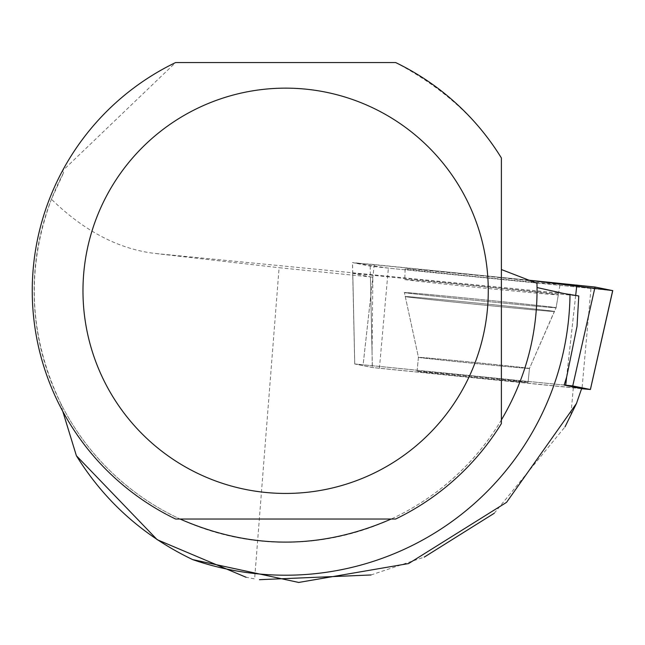 <?xml version="1.0" encoding="UTF-8"?>
<svg xmlns="http://www.w3.org/2000/svg" width="645" height="645" viewBox="0 0 645 645"><rect width="100%" height="100%" fill="white"/><g stroke="black" fill="none" stroke-linecap="round" stroke-linejoin="round"><path stroke-width="0.48" stroke-dasharray="3.23 2.42" d="M511.799 381.01A55.793 0.484 5.7 0 1 451.29 375.043A55.793 0.484 5.7 0 1 417.049 371.157A55.793 0.484 5.7 0 1 472.616 376.245A55.793 0.484 5.7 0 1 528.078 382.292A55.793 0.484 5.7 0 1 511.799 381.01M564.149 385.033L354.75 363.941L372.383 367.497L379.413 368.271L581.605 388.701M612.669 290.621L388.379 268.127L370.182 266.143L352.468 262.563L527.546 280.067L370.915 264.24L354.387 262.958L388.435 268.135L612.677 290.589M537.382 282.566A77.884 0.677 5.7 0 1 452.927 274.246A77.884 0.677 5.7 0 1 405.108 268.82A77.884 0.677 5.7 0 1 427.837 270.61A77.884 0.677 5.7 0 1 512.332 278.938A77.884 0.677 5.7 0 1 560.102 284.364A77.884 0.677 5.7 0 1 537.382 282.566M352.775 273.311L354.75 363.974L352.702 273.295L370.415 276.866L372.044 351.993L372.875 277.181L279.1 267.707L254.63 578.896L246.051 577.259M63.678 172.562A251.469 251.469 0 0 0 180.044 519.023L391.192 519.023A251.469 251.469 0 0 0 501.391 419.935L501.391 157.985C478.01 119.309 442.76 87.502 395.643 62.557L175.593 62.557L62.347 171.022L63.678 172.562L51.423 199.216C83.987 230.95 118.422 249.01 154.711 253.412L279.1 267.707M352.702 273.295L578.775 295.958M372.875 277.181L370.415 276.866M51.423 199.216C25.808 268.618 28.936 336.698 60.799 403.456A251.469 251.469 0 0 0 537.067 287.557L536.971 283.268M62.783 411.373L60.799 403.456M370.98 574.969L424.233 557.127M494.231 513.275L565.02 426.861M62.347 171.022A253.372 253.372 0 0 0 175.593 519.023L180.044 519.023M391.192 519.023L395.643 519.023A253.372 253.372 0 0 0 501.391 423.596L501.391 419.935M581.637 388.588L372.246 367.505L354.75 363.974M354.718 363.965L564.141 385.057M528.07 382.324A55.793 0.484 5.7 0 1 472.511 377.244A55.793 0.484 5.7 0 1 417.049 371.189A55.793 0.484 5.7 0 1 472.608 376.277A55.793 0.484 5.7 0 1 528.07 382.324L529.464 368.448A55.793 0.484 -174.3 0 0 495.231 364.562A55.793 0.484 -174.3 0 0 434.714 358.604A55.793 0.484 -174.3 0 0 418.444 357.314A55.793 0.484 -174.3 0 0 452.677 361.2A55.793 0.484 -174.3 0 0 513.186 367.166A55.793 0.484 -174.3 0 0 529.464 368.448A55.793 0.484 5.7 0 1 473.906 363.369A55.793 0.484 5.7 0 1 418.444 357.314A55.793 0.484 5.7 0 1 474.002 362.393A55.793 0.484 5.7 0 1 529.464 368.448L554.305 311.503A74.82 0.653 5.7 0 1 479.791 304.682A74.82 0.653 5.7 0 1 405.407 296.563A74.82 0.653 5.7 0 1 427.24 298.288A74.82 0.653 5.7 0 1 508.607 306.302A74.82 0.653 5.7 0 1 554.305 311.503A74.82 0.653 -174.3 0 0 479.687 303.352A74.82 0.653 -174.3 0 0 405.407 296.563A74.82 0.653 -174.3 0 0 479.791 304.682A74.82 0.653 -174.3 0 0 554.305 311.503A74.82 0.653 -174.3 0 0 554.305 311.495L556.095 307.754A76.231 0.669 -174.3 0 0 509.34 302.44A76.231 0.669 -174.3 0 0 426.635 294.289A76.231 0.669 -174.3 0 0 404.399 292.532A76.231 0.669 -174.3 0 0 480.178 300.804A76.231 0.669 -174.3 0 0 556.095 307.754L556.095 307.754A76.231 0.669 5.7 0 1 480.178 300.804A76.231 0.669 5.7 0 1 404.399 292.532A76.231 0.669 5.7 0 1 480.315 299.482A76.231 0.669 5.7 0 1 556.095 307.754L560.102 284.364M372.044 351.993L372.246 367.505M404.786 279.487L404.786 279.487A77.142 0.677 -174.3 0 0 481.476 287.855A77.142 0.677 -174.3 0 0 558.304 294.886A77.142 0.677 -174.3 0 0 481.638 286.517A77.142 0.677 -174.3 0 0 404.786 279.487L405.108 268.82M573.316 387.83L570.825 415.646M374.253 264.571L363.127 364.715M566.608 377.204L575.695 295.346M379.413 368.271L388.379 268.127M590.965 288.605L582 388.742M354.75 363.941L352.541 262.588M370.182 266.143L372.383 367.497M563.577 293.459L154.711 253.412M575.654 295.644L566.6 377.228M373.084 275.173L363.135 364.748M354.718 363.933L352.468 262.563M417.049 371.157L418.444 357.314L404.399 292.532L418.444 357.314L417.049 371.189M528.078 382.292L529.464 368.448L556.095 307.754L558.304 294.886"/><path stroke-width="0.97" d="M581.605 388.701L590.385 389.507L572.744 385.952L564.149 385.033M590.385 389.507L612.677 290.589L527.546 280.067L595.037 287.033L612.669 290.621M537.067 287.557L563.577 293.459L578.775 295.958L577.025 326.362L566.665 376.994L564.141 385.057L581.637 388.588L576.477 403.464L506.551 502.358L408.608 563.561L298.708 582.443L192.653 559.594C143.593 536.132 104.837 501.512 76.392 455.733L62.783 411.373M501.391 419.935C526.239 377.76 538.099 332.207 536.971 283.268L501.391 269.546M180.044 519.023C250.429 549.798 320.807 549.798 391.192 519.023M192.653 559.594A284.421 284.421 0 0 0 570.019 294.209M246.051 577.259L157.211 539.712L76.392 455.733M565.02 426.861L576.477 403.464M259.467 579.686L370.98 574.969M424.233 557.127L494.231 513.275M175.593 519.023A253.372 253.372 0 0 1 175.593 62.557L395.643 62.557A253.372 253.372 0 0 1 501.391 157.985L501.391 423.596A253.372 253.372 0 0 1 395.643 519.023L175.593 519.023M82.971 290.79A202.651 202.651 0 0 1 458.2 184.567A202.651 202.651 0 0 1 340.818 485.782A202.651 202.651 0 0 1 82.971 290.79M565.721 385.186L566.608 377.204M575.695 295.346L576.84 285.05M595.037 287.033L572.744 385.952M590.409 389.516L612.75 290.613"/></g></svg>
